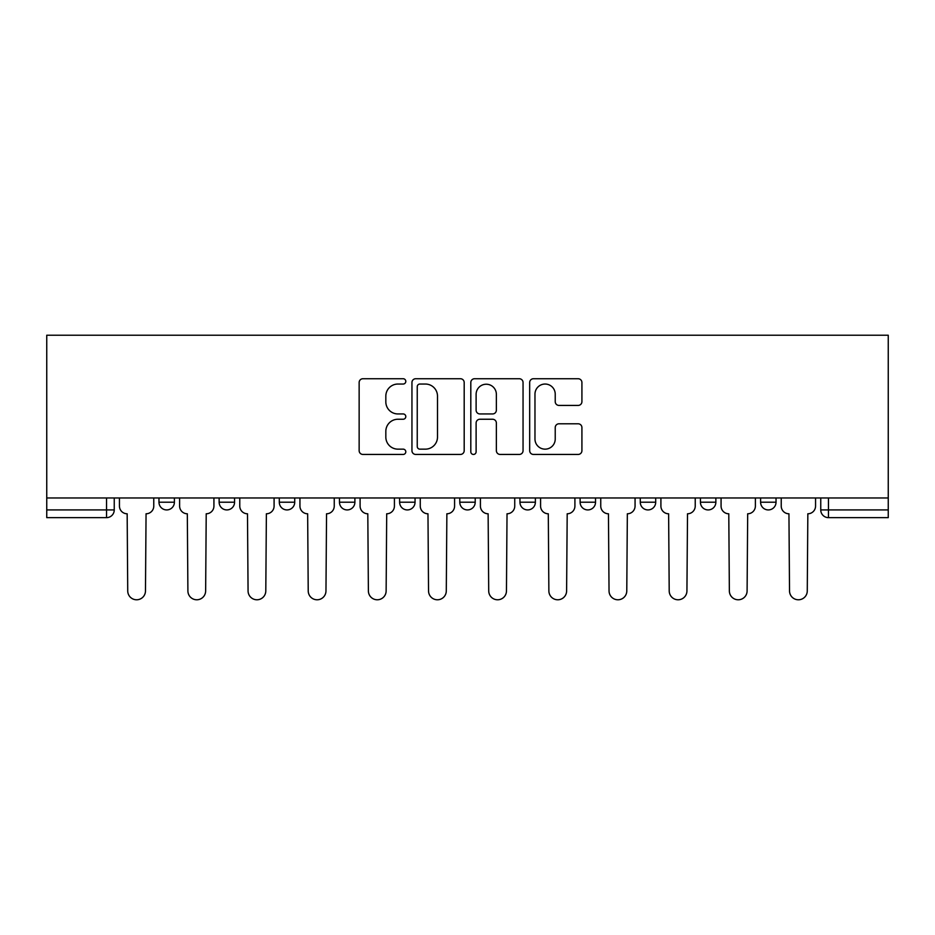 <?xml version="1.0" encoding="UTF-8"?>
<svg xmlns="http://www.w3.org/2000/svg" width="935" height="935" viewBox="0 0 935 935"><rect width="100%" height="100%" fill="white"/><g stroke="black" fill="none" stroke-linecap="round" stroke-linejoin="round"><path stroke-width="1.4" d="M405.802 381.386A2.653 2.653 0 0 0 403.149 378.733L362.932 378.733A3.787 3.787 0 0 0 359.145 382.52L359.145 450.658A3.787 3.787 0 0 0 362.932 454.445L403.149 454.445A2.653 2.653 0 0 0 405.802 451.804A2.653 2.653 0 0 0 403.149 449.151L397.948 449.151A12.108 12.108 0 0 1 385.828 437.031L385.828 431.362A12.108 12.108 0 0 1 397.948 419.242L403.149 419.242A2.653 2.653 0 0 0 405.802 416.589A2.653 2.653 0 0 0 403.149 413.948L397.948 413.948A12.108 12.108 0 0 1 385.828 401.828L385.828 396.148A12.108 12.108 0 0 1 397.948 384.04L403.149 384.04A2.653 2.653 0 0 0 405.802 381.386M640.276 497.969L640.276 502.212L655.704 502.212A7.714 7.714 0 0 1 647.99 509.926A7.714 7.714 0 0 1 640.276 502.212L640.276 497.969M519.953 497.969L519.953 502.212L535.381 502.212A7.714 7.714 0 0 1 527.667 509.926A7.714 7.714 0 0 1 519.953 502.212L519.953 497.969M459.786 497.969L459.786 502.212L475.214 502.212A7.714 7.714 0 0 1 467.5 509.926A7.714 7.714 0 0 1 459.786 502.212L459.786 497.969M339.463 497.969L339.463 502.212L354.891 502.212A7.714 7.714 0 0 1 347.177 509.926A7.714 7.714 0 0 1 339.463 502.212L339.463 497.969M578.134 405.428A3.787 3.787 0 0 0 581.921 401.641L581.921 382.52A3.787 3.787 0 0 0 578.134 378.733L533.464 378.733A3.787 3.787 0 0 0 529.678 382.52L529.678 450.658A3.787 3.787 0 0 0 533.464 454.445L578.134 454.445A3.787 3.787 0 0 0 581.921 450.658L581.921 427.575A3.787 3.787 0 0 0 578.134 423.789L559.013 423.789A3.787 3.787 0 0 0 555.226 427.575L555.226 439.018A10.121 10.121 0 0 1 545.105 449.151A10.121 10.121 0 0 1 534.972 439.018L534.972 394.161A10.121 10.121 0 0 1 545.105 384.04A10.121 10.121 0 0 1 555.226 394.161L555.226 401.641A3.787 3.787 0 0 0 559.013 405.428L578.134 405.428M888.25 497.969L46.75 497.969L46.75 335.221L888.25 335.221L888.25 517.639L828.468 517.639A7.714 7.714 0 0 1 820.755 509.926L888.25 509.926M464.192 382.52A3.787 3.787 0 0 0 460.406 378.733L415.736 378.733A3.787 3.787 0 0 0 411.949 382.52L411.949 450.658A3.787 3.787 0 0 0 415.736 454.445L460.406 454.445A3.787 3.787 0 0 0 464.192 450.658L464.192 382.52M474.594 378.733L519.264 378.733A3.787 3.787 0 0 1 523.051 382.52L523.051 450.658A3.787 3.787 0 0 1 519.264 454.445L500.155 454.445A3.787 3.787 0 0 1 496.368 450.658L496.368 423.029A3.787 3.787 0 0 0 492.581 419.242L479.9 419.242A3.787 3.787 0 0 0 476.114 423.029L476.114 451.804A2.653 2.653 0 0 1 473.461 454.445A2.653 2.653 0 0 1 470.808 451.804L470.808 382.52A3.787 3.787 0 0 1 474.594 378.733M820.755 497.969L820.755 509.926L820.755 497.969M114.245 497.969L114.245 509.926L114.245 497.969M106.532 517.639L46.75 517.639L46.75 509.926L114.245 509.926A7.714 7.714 0 0 1 106.532 517.639L106.532 497.969M46.75 497.969L46.75 509.926M776.027 497.969L776.027 502.212A7.714 7.714 0 0 1 768.313 509.926A7.714 7.714 0 0 1 760.599 502.212L776.027 502.212M760.599 497.969L760.599 502.212M715.859 497.969L715.859 502.212A7.714 7.714 0 0 1 708.146 509.926A7.714 7.714 0 0 1 700.432 502.212L715.859 502.212L715.859 497.969M700.432 497.969L700.432 502.212M655.704 497.969L655.704 502.212M595.537 497.969L595.537 502.212A7.714 7.714 0 0 1 587.823 509.926A7.714 7.714 0 0 1 580.109 502.212L595.537 502.212L595.537 497.969M580.109 497.969L580.109 502.212M535.381 497.969L535.381 502.212L535.381 497.969M475.214 502.212L475.214 497.969L475.214 502.212A7.714 7.714 0 0 1 467.5 509.926M415.046 497.969L415.046 502.212A7.714 7.714 0 0 1 407.333 509.926A7.714 7.714 0 0 1 399.619 502.212A7.714 7.714 0 0 0 407.333 509.926A7.714 7.714 0 0 0 415.046 502.212L415.046 497.969M399.619 497.969L399.619 502.212L415.046 502.212M354.891 497.969L354.891 502.212M294.724 497.969L294.724 502.212A7.714 7.714 0 0 1 287.01 509.926A7.714 7.714 0 0 1 279.296 502.212A7.714 7.714 0 0 0 287.01 509.926A7.714 7.714 0 0 0 294.724 502.212L279.296 502.212L279.296 497.969M219.141 497.969L219.141 502.212L234.568 502.212L234.568 497.969L234.568 502.212A7.714 7.714 0 0 1 226.854 509.926A7.714 7.714 0 0 1 219.141 502.212A7.714 7.714 0 0 0 226.854 509.926M174.401 497.969L174.401 502.212A7.714 7.714 0 0 1 166.687 509.926A7.714 7.714 0 0 1 158.973 502.212L174.401 502.212L174.401 497.969M158.973 497.969L158.973 502.212M419.897 384.04A2.653 2.653 0 0 0 417.244 386.693L417.244 446.498A2.653 2.653 0 0 0 419.897 449.151L425.39 449.151A12.108 12.108 0 0 0 437.498 437.031L437.498 396.148A12.108 12.108 0 0 0 425.39 384.04L419.897 384.04M496.368 394.36A10.121 10.121 0 0 0 486.235 384.227A10.121 10.121 0 0 0 476.114 394.36L476.114 410.161A3.787 3.787 0 0 0 479.9 413.948L492.581 413.948A3.787 3.787 0 0 0 496.368 410.161L496.368 394.36M119.446 506.069L119.446 497.969L119.446 506.069A7.714 7.714 48.4 0 0 127.16 513.783L127.733 590.908A8.871 8.871 48.4 0 0 136.603 599.779A8.871 8.871 48.4 0 0 145.474 590.908L146.059 513.783A7.714 7.714 48.4 0 0 153.772 506.069L153.772 497.969M127.16 513.783L127.733 590.908M145.474 590.908L146.059 513.783M179.613 506.069L179.613 497.969L179.613 506.069A7.714 7.714 48.4 0 0 187.316 513.783L187.9 590.908A8.871 8.871 48.4 0 0 196.771 599.779A8.871 8.871 48.4 0 0 205.642 590.908L206.214 513.783A7.714 7.714 48.4 0 0 213.928 506.069L213.928 497.969M239.769 506.069L239.769 497.969L239.769 506.069A7.714 7.714 48.4 0 0 247.483 513.783L248.067 590.908A8.871 8.871 48.4 0 0 256.938 599.779A8.871 8.871 48.4 0 0 265.797 590.908L266.381 513.783A7.714 7.714 48.4 0 0 274.095 506.069L274.095 497.969M187.316 513.783L187.9 590.908M205.642 590.908L206.214 513.783M247.483 513.783L248.067 590.908M265.797 590.908L266.381 513.783M299.936 506.069L299.936 497.969L299.936 506.069A7.714 7.714 48.4 0 0 307.65 513.783L308.223 590.908A8.871 8.871 48.4 0 0 317.094 599.779A8.871 8.871 48.4 0 0 325.964 590.908L326.549 513.783A7.714 7.714 48.4 0 0 334.251 506.069L334.251 497.969M360.092 506.069L360.092 497.969L360.092 506.069A7.714 7.714 48.4 0 0 367.806 513.783L368.39 590.908A8.871 8.871 48.4 0 0 377.261 599.779A8.871 8.871 48.4 0 0 386.132 590.908L386.704 513.783A7.714 7.714 48.4 0 0 394.418 506.069L394.418 497.969M420.259 506.069L420.259 497.969L420.259 506.069A7.714 7.714 48.4 0 0 427.973 513.783L428.546 590.908A8.871 8.871 48.4 0 0 437.416 599.779A8.871 8.871 48.4 0 0 446.287 590.908L446.872 513.783A7.714 7.714 48.4 0 0 454.585 506.069L454.585 497.969M307.65 513.783L308.223 590.908M325.964 590.908L326.549 513.783M367.806 513.783L368.39 590.908M386.132 590.908L386.704 513.783M427.973 513.783L428.546 590.908M446.287 590.908L446.872 513.783M480.415 506.069L480.415 497.969L480.415 506.069A7.714 7.714 48.4 0 0 488.128 513.783L488.713 590.908A8.871 8.871 48.4 0 0 497.584 599.779A8.871 8.871 48.4 0 0 506.454 590.908L507.027 513.783A7.714 7.714 48.4 0 0 514.741 506.069L514.741 497.969M488.128 513.783L488.713 590.908M506.454 590.908L507.027 513.783M540.582 506.069L540.582 497.969L540.582 506.069A7.714 7.714 48.4 0 0 548.296 513.783L548.868 590.908A8.871 8.871 48.4 0 0 557.739 599.779A8.871 8.871 48.4 0 0 566.61 590.908L567.194 513.783A7.714 7.714 48.4 0 0 574.908 506.069L574.908 497.969M548.296 513.783L548.868 590.908M566.61 590.908L567.194 513.783M600.749 506.069L600.749 497.969L600.749 506.069A7.714 7.714 48.4 0 0 608.451 513.783L609.036 590.908A8.871 8.871 48.4 0 0 617.906 599.779A8.871 8.871 48.4 0 0 626.777 590.908L627.35 513.783A7.714 7.714 48.4 0 0 635.064 506.069L635.064 497.969M608.451 513.783L609.036 590.908M626.777 590.908L627.35 513.783M660.905 506.069L660.905 497.969L660.905 506.069A7.714 7.714 48.4 0 0 668.619 513.783L669.203 590.908A8.871 8.871 48.4 0 0 678.062 599.779A8.871 8.871 48.4 0 0 686.933 590.908L687.517 513.783A7.714 7.714 48.4 0 0 695.231 506.069L695.231 497.969M668.619 513.783L669.203 590.908M686.933 590.908L687.517 513.783M721.072 506.069L721.072 497.969L721.072 506.069A7.714 7.714 48.4 0 0 728.786 513.783L729.358 590.908A8.871 8.871 48.4 0 0 738.229 599.779A8.871 8.871 48.4 0 0 747.1 590.908L747.684 513.783A7.714 7.714 48.4 0 0 755.387 506.069L755.387 497.969M728.786 513.783L729.358 590.908M747.1 590.908L747.684 513.783M781.228 506.069L781.228 497.969L781.228 506.069A7.714 7.714 48.4 0 0 788.941 513.783L789.526 590.908A8.871 8.871 48.4 0 0 798.396 599.779A8.871 8.871 48.4 0 0 807.267 590.908L807.84 513.783A7.714 7.714 48.4 0 0 815.554 506.069L815.554 497.969M788.941 513.783L789.526 590.908M807.267 590.908L807.84 513.783M828.468 497.969L828.468 517.639"/></g></svg>
